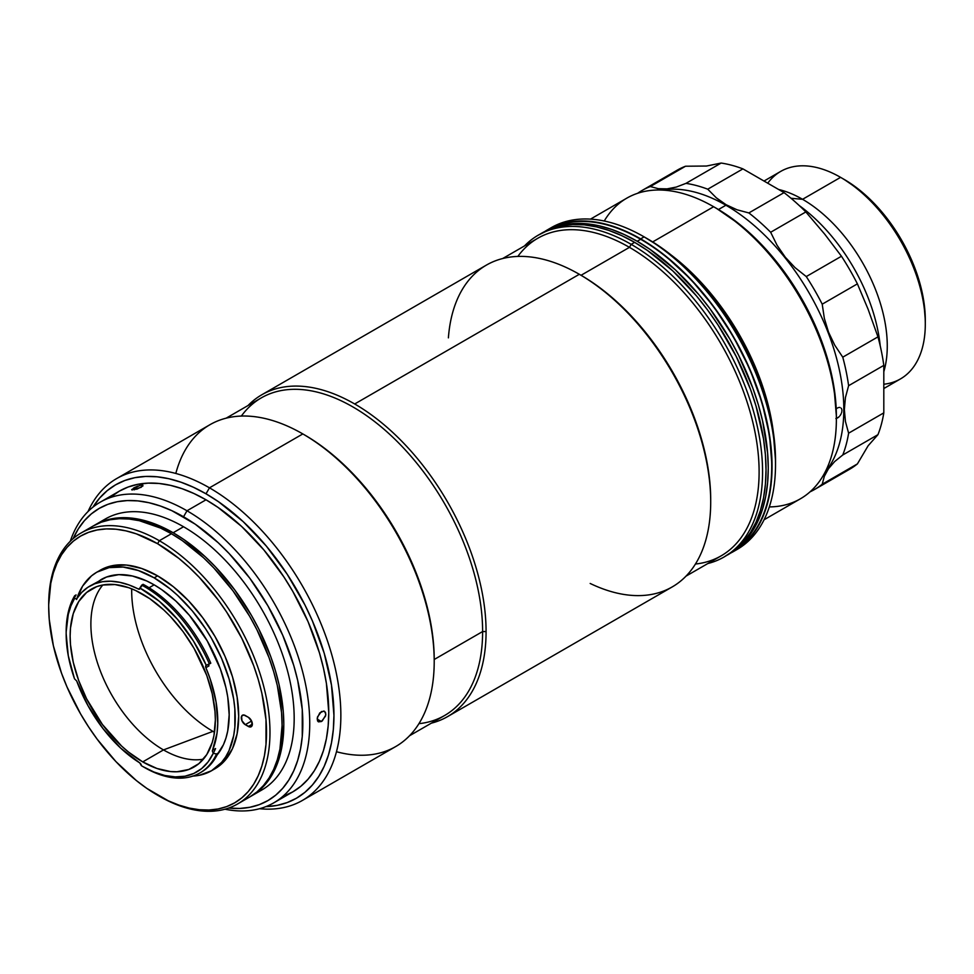 <?xml version="1.0" encoding="UTF-8"?>
<svg xmlns="http://www.w3.org/2000/svg" width="974" height="974" viewBox="0 0 974 974"><rect width="100%" height="100%" fill="white"/><g stroke="black" fill="none" stroke-linecap="round" stroke-linejoin="round"><path stroke-width="1.46" d="M880.216 345.855A132.026 76.228 -120 0 0 799.179 205.502A132.026 76.228 60 0 1 880.216 345.855M802.564 199.305L791.046 198.282L802.564 199.305A119.802 69.166 60 0 1 883.868 371.496A119.802 69.166 -120 0 0 802.564 199.305L840.586 177.353L802.564 199.305A119.802 69.166 -120 0 0 778.81 189.516A119.802 69.166 60 0 1 802.564 199.305M883.942 388.468L900.487 378.91A119.802 69.166 -120 0 0 918.847 282.91A119.802 69.166 -120 0 0 840.586 177.353L840.586 177.353A119.802 69.166 60 0 1 925.3 324.062A119.802 69.166 60 0 1 883.942 384.219M844.044 179.35L859.896 190.295L875.139 204.443L889.189 221.22L901.498 239.994L911.603 260.046L919.115 280.597L923.742 300.869L925.3 320.081A114.908 66.342 -120 0 0 844.044 179.35L840.586 177.353A119.802 69.166 -120 0 0 780.698 171.412L764.14 180.969M767.816 183.088A119.802 69.166 60 0 1 840.586 177.353M764.066 519.775L800.421 498.785A173.579 100.212 -120 0 0 827.023 359.698A173.579 100.212 -120 0 0 713.625 206.732L716.389 208.326A169.671 97.96 -120 0 0 716.389 208.326L739.802 224.507L762.301 245.387L783.047 270.163L801.225 297.886L816.151 327.495L827.243 357.848L834.061 387.774L836.374 416.129A169.671 97.96 -120 0 0 716.401 208.326L713.625 206.732A173.579 100.212 60 0 1 836.374 419.331A173.579 100.212 60 0 1 769.314 506.918M670.916 254.823A173.579 100.212 60 0 1 773.368 432.273A173.579 100.212 -120 0 0 670.916 254.823M604.245 221.013A173.579 100.212 60 0 1 713.625 206.732L652.677 241.929L713.625 206.732A173.579 100.212 -120 0 0 626.842 198.136L590.488 219.126M669.588 175.43A172.605 99.652 60 0 1 685.538 166.225L706.515 166.03L721.15 163.048A172.605 99.652 60 0 1 742.931 168.879L784.058 192.621A172.605 99.652 60 0 1 805.839 211.942L824.759 234.223L841.463 256.247A172.605 99.652 60 0 1 857.4 283.86L868.065 309.172L877.964 336.858A172.605 99.652 60 0 1 883.808 365.384L883.808 412.866A172.605 99.652 60 0 1 877.964 434.66L868.138 445.751L857.4 463.904L822.214 484.224A172.605 99.652 60 0 1 814.605 489.472A172.605 99.652 60 0 1 810.039 491.846A172.605 99.652 -120 0 0 822.214 484.224L824.333 476.286L828.484 468.701L834.706 461.518L842.766 454.98A172.605 99.652 -120 0 0 848.61 433.187L845.444 421.511L844.348 409.604L845.432 397.538L848.61 385.704A172.605 99.652 -120 0 0 842.766 357.178L834.73 345.149L828.545 332.195L824.345 318.388L822.214 304.18A172.605 99.652 -120 0 0 806.265 276.567L795.064 267.655L785.288 257.221L777.082 245.29L770.653 232.262A172.605 99.652 -120 0 0 748.86 212.941L737.038 209.787L725.91 205.234A166.737 96.268 60 0 1 829.434 336.006A166.737 96.268 60 0 1 824.978 472.378A166.737 96.268 -120 0 0 829.434 336.006A166.737 96.268 -120 0 0 725.91 205.234L718.447 209.532L725.91 205.234A166.737 96.268 -120 0 0 661.991 190.076A166.737 96.268 60 0 1 725.91 205.234L716.28 197.783L707.745 189.2L742.931 168.879A172.605 99.652 -120 0 0 721.15 163.048L685.964 183.368A172.605 99.652 60 0 1 707.745 189.2A172.605 99.652 -120 0 0 685.964 183.368L676.297 187.069L667.044 188.871L658.314 188.688L650.34 186.545L685.538 166.225L706.515 166.03L721.15 163.048L685.964 183.368L676.297 187.069L667.044 188.871L658.314 188.688L650.34 186.545L685.538 166.225A172.605 99.652 -120 0 0 677.198 170.194L642 190.514A172.605 99.652 60 0 1 650.34 186.545A172.605 99.652 -120 0 0 637.666 193.278A172.605 99.652 60 0 1 642 190.514M838.37 417.396L835.875 418.552L837.518 417.968L836.374 417.31L837.518 417.968L839.186 416.641L838.37 417.396M839.941 415.764L840.611 414.778L839.941 415.764M841.171 413.707L840.611 414.778L841.171 413.707M841.84 411.552L841.585 412.635L841.84 411.552M841.84 409.604L841.926 410.541L841.84 409.604M841.171 408.167L841.585 408.812L841.171 408.167M839.953 407.461L839.186 407.424L839.953 407.461M838.37 407.595L837.518 407.996L838.37 407.595M836.678 408.581L835.875 409.336L836.678 408.581M814.605 489.472L849.803 469.151A172.605 99.652 -120 0 0 857.4 463.904A172.605 99.652 60 0 1 841.463 473.108M834.706 461.518L842.766 454.98L877.964 434.66L868.138 445.751L857.4 463.904L822.214 484.224L824.333 476.286L828.484 468.701L834.706 461.518M842.766 454.98L877.964 434.66A172.605 99.652 -120 0 0 883.808 412.866L848.61 433.187A172.605 99.652 60 0 1 842.766 454.98M845.432 397.538L848.61 385.704L883.808 365.384L883.808 412.866L848.61 433.187L845.444 421.511L844.348 409.604L845.432 397.538M848.61 385.704L883.808 365.384A172.605 99.652 -120 0 0 877.964 336.858L842.766 357.178A172.605 99.652 60 0 1 848.61 385.704M824.345 318.388L822.214 304.18L857.4 283.86L868.065 309.172L877.964 336.858L842.766 357.178L834.73 345.149L828.545 332.195L824.345 318.388M777.082 245.29L770.653 232.262L805.839 211.942L824.759 234.223L841.463 256.247L806.265 276.567L795.064 267.655L785.288 257.221L777.082 245.29M784.058 192.621L748.86 212.941A172.605 99.652 60 0 1 770.653 232.262L805.839 211.942A172.605 99.652 -120 0 0 784.058 192.621L748.86 212.941L737.038 209.787L726.105 204.723L716.28 197.783L707.745 189.2L742.931 168.879L784.058 192.621M822.214 304.18L857.4 283.86A172.605 99.652 -120 0 0 841.463 256.247L806.265 276.567A172.605 99.652 60 0 1 822.214 304.18M256.418 792.702A156.473 90.339 -120 0 0 261.775 790.011A156.473 90.339 -120 0 0 285.759 664.633A156.473 90.339 -120 0 0 183.538 526.751A156.473 90.339 -120 0 0 105.314 518.996L94.941 524.986A156.473 90.339 60 0 1 173.165 532.741L183.538 526.751L173.165 532.741L151.591 522.734L141.047 519.69L130.833 518.022L121.02 517.705L111.706 518.777L102.976 521.212L94.076 525.497A156.473 90.339 60 0 1 94.941 524.986M250.537 796.489L258.694 790.925L265.159 784.581L270.748 777.057L275.386 768.401L279.051 758.709L281.681 748.069L283.811 724.376L283.276 711.544L279.051 684.539L275.386 670.623L270.748 656.61L258.694 628.827L251.402 615.324L234.637 589.757L215.51 566.905L205.283 556.775L184.013 539.608L173.165 532.741A156.473 90.339 60 0 1 275.386 670.623A156.473 90.339 60 0 1 251.402 796.001A156.473 90.339 60 0 1 250.537 796.489M213.537 753.377L213.245 753.304A108.309 62.531 60 0 1 142.74 766.489L144.469 767.488A110.756 63.943 -120 0 0 216.557 754.01L213.537 753.377M131.697 588.82A114.908 66.342 -120 0 0 212.929 731.364L163.486 749.919L142.74 761.899A102.684 59.28 60 0 1 75.668 671.415A102.684 59.28 60 0 1 91.398 589.136A102.684 59.28 60 0 1 142.74 594.225A102.684 59.28 60 0 1 209.824 684.71A102.684 59.28 60 0 1 194.082 766.988A102.684 59.28 60 0 1 142.74 761.899L163.486 749.919A102.684 59.28 -120 0 0 203.396 759.16A102.684 59.28 60 0 1 163.486 749.919L212.929 731.364A114.908 66.342 -120 0 0 214.511 732.253M216.532 755.617L223.472 744.647L225.956 738.073L227.746 730.853L229.182 714.794L227.746 697.055L225.956 687.778L220.319 668.834L207.206 640.843L189.516 615.483L175.929 601.141L161.514 589.501L154.16 584.838L149.071 587.772L154.16 584.838A106.105 61.265 -120 0 0 101.101 579.579L96.158 583.024M76.678 680.972L88.001 705.7L102.988 728.576L120.63 748.081L139.745 762.898A2.447 1.412 60 0 1 141.4 765.698L139.745 762.898A106.105 61.265 60 0 1 76.678 680.972L74.511 678.817A108.309 62.531 60 0 1 66.159 633.843A108.309 62.531 60 0 1 74.511 598.511L76.678 598.852A106.105 61.265 60 0 1 89.693 586.165A106.105 61.265 60 0 1 138.442 589.075L140.061 588.138A108.309 62.531 60 0 1 206.245 665.279L210.786 663.184A110.756 63.943 -120 0 0 145.857 585.837L144.469 586.628A110.756 63.943 60 0 1 209.398 663.976L205.831 665.595L205.879 667.689A2.447 1.412 60 0 1 206.111 665.339A2.447 1.412 60 0 1 206.245 665.279L193.497 641.136L177.512 619.342L159.322 601.287L140.061 588.138A2.447 1.412 60 0 1 139.562 589.148A2.447 1.412 60 0 1 138.442 589.075L140.061 588.138L143.117 584.315L141.741 585.106A110.756 63.943 60 0 1 144.469 586.628L145.857 585.837A110.756 63.943 -120 0 0 143.117 584.315M76.861 598.572A114.664 66.195 60 0 1 96.828 572.176A114.664 66.195 60 0 1 154.16 577.85L157.605 575.853A114.664 66.195 -120 0 0 100.285 570.18A114.664 66.195 -120 0 0 98.581 571.214M159.334 796.233L157.605 795.234A154.026 88.926 60 0 1 48.7 606.595A154.026 88.926 60 0 1 157.605 543.711L159.334 540.716A156.473 90.339 -120 0 0 48.7 604.598L50.794 583.268L53.387 572.797L56.991 563.252L61.557 554.742L67.06 547.327L73.427 541.094L80.599 536.09L88.524 532.376L97.108 529.978L106.276 528.919L115.93 529.223L125.999 530.879L136.36 533.862L157.605 543.711A154.026 88.926 60 0 1 266.523 732.351A154.026 88.926 60 0 1 157.605 795.234L159.334 796.233A156.473 90.339 -120 0 0 269.981 732.351A156.473 90.339 -120 0 0 159.334 540.716L171.436 533.74A156.473 90.339 -120 0 0 93.212 525.984L101.247 522.21L109.977 519.775L119.291 518.704L129.104 519.02L139.319 520.688L160.6 528.091L171.436 533.74L159.334 540.716A156.473 90.339 60 0 1 261.556 678.598A156.473 90.339 60 0 1 237.571 803.988A156.473 90.339 60 0 1 159.334 796.233M48.7 605.609A156.473 90.339 60 0 1 81.11 532.973A156.473 90.339 60 0 1 159.334 540.716L157.605 543.711L178.863 558.394L189.224 567.379L199.293 577.351L218.115 599.85L226.698 612.147L241.796 638.299L253.666 665.644L258.232 679.438L261.836 693.147L265.999 719.725L265.999 744.38L264.429 755.678L261.836 766.161L258.232 775.694L253.666 784.216L248.163 791.631L241.796 797.864L234.624 802.868L226.698 806.582L218.115 808.98L208.947 810.027L199.293 809.723L189.224 808.079L178.863 805.084L168.283 800.798L146.94 788.465L136.36 780.551L115.93 761.607L97.108 739.108L88.524 726.799L80.599 713.942L67.06 687.06L61.557 673.302L53.387 645.811L49.224 619.221L48.7 606.595M66.171 632.856A110.756 63.943 60 0 1 74.694 595.723L76.082 594.919A110.756 63.943 -120 0 0 74.56 597.683M74.511 598.511L74.694 595.723A110.756 63.943 -120 0 0 66.159 631.846L68.277 614.424L70.895 605.962L74.511 598.511M245.253 724.668A5.625 3.251 60 0 1 241.589 719.713A5.625 3.251 60 0 1 242.453 715.208A5.625 3.251 60 0 1 245.253 715.488L248.37 717.29A5.625 3.251 60 0 1 252.047 722.245A5.625 3.251 60 0 1 251.182 726.75A5.625 3.251 60 0 1 248.37 726.47L252.351 724.169L248.37 726.47L245.253 724.668L251.584 721.016L245.253 724.668L249.892 726.994L252.047 725.752L251.682 721.235L248.37 717.29L243.743 714.965L241.589 716.207L241.954 720.723L245.253 724.668M249.843 718.459A5.625 3.251 -120 0 0 250.695 719.506M249.673 797L256.966 791.923L263.43 785.58L269.019 778.056L273.657 769.399L277.322 759.708L279.952 749.067L282.083 725.374L281.547 712.542L277.322 685.538L273.657 671.622L269.019 657.608L256.966 629.825L249.673 616.323L232.908 590.755L213.781 567.903L203.554 557.773L182.284 540.607L171.436 533.74A156.473 90.339 -120 0 1 273.657 671.622A156.473 90.339 -120 0 1 249.673 797L237.571 803.988M214.937 768.778A114.664 66.195 -120 0 0 232.518 676.893A114.664 66.195 -120 0 0 157.605 575.853L154.16 577.85L169.975 588.783L177.694 595.467L192.377 610.966L205.587 628.802L211.48 638.372L221.573 658.375L229.06 678.89L233.675 699.113L234.844 708.877L234.844 727.237L233.675 735.65L229.06 750.552L225.664 756.883L221.573 762.411L211.48 770.775L214.937 768.778L225.031 760.414L232.518 748.556L237.132 733.653L238.691 716.292L237.132 697.128L232.518 676.893L225.031 656.379L214.937 636.375L202.653 617.638L188.639 600.897L173.433 586.786L157.605 575.853L141.79 568.524L126.583 565.066L112.57 565.626L106.178 567.404L96.828 572.176L109.112 567.623L123.126 567.063L138.332 570.521L154.16 577.85A114.664 66.195 60 0 1 229.06 678.89A114.664 66.195 60 0 1 211.48 770.775A114.664 66.195 60 0 1 192.913 776.083M211.48 770.775L199.195 775.328L192.377 776.108M76.569 599.497L82.644 586.056L91.483 575.89L96.828 572.176M217.068 754.996A106.105 61.265 -120 0 0 220.087 668.201A106.105 61.265 -120 0 0 154.16 584.838L146.794 581.003L132.379 575.999L118.791 574.648L106.556 577.022L89.693 586.165M208.753 664.244A2.447 1.412 -120 0 0 208.984 665.899L205.879 667.689A106.105 61.265 60 0 1 212.454 750.345L215.558 748.556A106.105 61.265 60 0 1 213.221 753.292M210.786 663.184L209.398 663.976A110.756 63.943 -120 0 0 144.469 586.628A110.756 63.943 -120 0 0 141.741 585.106L139.051 589.258L128.958 584.936L119.692 582.306L110.805 581.222L102.428 581.721L94.721 583.767L87.782 587.359L81.731 592.411L76.678 598.852M208.984 665.899L205.879 667.689L210.238 679.17L216.045 701.925L217.75 723.329L217.019 733.154L212.332 750.991L213.245 753.304L208.132 761.851L201.63 768.596L193.863 773.417L185.011 776.205L175.259 776.899L164.813 775.487L153.904 771.992L142.74 766.489A108.309 62.531 60 0 1 141.4 765.698A108.309 62.531 60 0 0 142.74 766.489L144.469 767.488A110.756 63.943 60 0 0 199.853 772.979A110.756 63.943 60 0 0 216.557 754.01L217.945 753.219A110.756 63.943 -120 0 1 201.228 772.175L199.853 772.979M163.486 749.919A102.684 59.28 60 0 1 99.579 668.968A102.684 59.28 60 0 1 102.83 584.984A102.684 59.28 -120 0 0 99.579 668.968A102.684 59.28 -120 0 0 163.486 749.919M74.511 678.817L68.277 655.709L66.159 633.843M142.74 761.899L156.911 768.462L170.535 771.566L176.976 771.761L188.81 769.46L198.866 763.653L206.78 754.558L212.222 742.517L213.951 735.528L215.351 719.981L214.998 711.556L212.222 693.841L206.78 675.506L194.082 648.416L183.088 631.639L170.535 616.639L163.827 610.004L149.862 598.73L135.63 590.512L128.58 587.651L114.956 584.558L102.404 585.057L96.682 586.652L86.613 592.472L78.711 601.567L73.257 613.608L70.481 628.12L70.14 636.144L70.481 644.557L73.257 662.283L78.711 680.607L86.613 698.845L102.404 724.486L121.665 746.121L128.58 752.111L142.74 761.899M775.523 464.44L775.523 460.446A180.921 104.449 -120 0 0 647.588 238.873L644.131 236.877A185.803 107.274 60 0 1 775.523 464.44A185.803 107.274 60 0 1 735.285 550.468A185.803 107.274 -120 0 0 737.038 549.494A185.803 107.274 -120 0 0 765.515 400.606A185.803 107.274 -120 0 0 644.131 236.877L640.673 238.873A185.803 107.274 60 0 1 762.058 402.603A185.803 107.274 60 0 1 733.58 551.491A185.803 107.274 60 0 1 730.512 553.147L742.237 545.464L749.919 537.94L756.542 528.992L762.058 518.716L766.404 507.211L769.533 494.573L771.432 480.937L772.065 466.436L769.533 435.378L762.058 402.603L749.919 369.365L733.58 336.943L713.674 306.579L690.956 279.453L666.301 256.588L653.554 247.031L640.673 238.873L627.792 232.165L615.044 226.991L602.541 223.387L590.39 221.39L578.739 221.025L567.684 222.291L557.323 225.189L544.807 231.495A185.803 107.274 60 0 1 547.778 229.669A185.803 107.274 60 0 1 640.673 238.873L644.131 236.877A185.803 107.274 -120 0 0 551.235 227.673L547.778 229.669M549.519 228.695A185.803 107.274 60 0 1 644.131 236.877L660.129 246.824L672.547 256.113L696.544 278.381L718.666 304.801L738.049 334.362L753.961 365.932L765.783 398.293L773.064 430.216L775.523 460.446M186.996 510.778L183.538 516.768A168.697 97.4 60 0 1 300.589 695.509A168.697 97.4 60 0 1 228.695 808.067L239.774 808.444L249.819 807.288L259.218 804.67L267.887 800.591L275.752 795.125L282.728 788.295L288.742 780.174L293.746 770.836L297.691 760.39L300.54 748.921L302.257 736.539L302.257 709.535L297.691 680.424L293.746 665.425L282.728 635.243L267.887 605.804L249.819 578.239L229.194 553.609L218.164 542.688L195.238 524.182L171.85 510.68L160.272 505.981L148.912 502.706L137.894 500.892L127.314 500.563L117.27 501.72L107.87 504.337L99.202 508.416L91.337 513.895L84.361 520.725L78.346 528.845L73.135 538.622A168.697 97.4 60 0 1 183.538 516.768L186.996 510.778A173.579 100.212 60 0 1 300.394 663.744A173.579 100.212 60 0 1 273.791 802.832A173.579 100.212 60 0 1 224.994 809.211A173.579 100.212 -120 0 0 308.222 700.282A173.579 100.212 -120 0 0 186.996 510.778L206.013 499.796L186.996 510.778A173.579 100.212 -120 0 0 70.286 541.252A173.579 100.212 60 0 1 100.212 502.182A173.579 100.212 60 0 1 186.996 510.778M273.791 802.832L292.809 791.862A173.579 100.212 -120 0 0 319.411 652.763A173.579 100.212 -120 0 0 206.013 499.796L218.042 507.43L241.649 526.471L263.881 549.945L283.884 576.925L292.809 591.425L308.076 621.704L319.411 652.763L323.478 668.201L326.4 683.383L328.762 712.396L328.165 725.947L326.4 738.682L323.478 750.479L319.411 761.242L314.261 770.836L308.076 779.188L300.893 786.225L292.809 791.862L283.884 796.05M322.26 720.955L318.401 721.856L317.256 718.057L319.776 712.895L323.855 711.02L325.474 712.371L325.73 715.111L322.26 720.955M139.952 485.381L142.813 485.125L142.922 485.953L136.993 489.131L131.697 489.593L139.952 485.381L142.813 485.125L141.169 487.317L131.965 489.995L133.681 487.986L134.4 489.837L133.681 487.986L137.821 486.063M321.42 721.527L317.171 719.08L321.42 721.527L318.401 721.856L317.487 720.797L317.487 716.974L321.42 711.556L324.512 711.276L325.815 714.1L325.474 716.194L321.42 721.527M209.471 487.828L206.013 493.806A180.921 104.449 60 0 1 330.174 677.6A180.921 104.449 60 0 1 265.878 806.642L277.091 805.388L287.172 802.576L296.473 798.205L304.911 792.337L312.386 785.007L318.839 776.302L324.208 766.294L328.433 755.094L331.489 742.785L333.327 729.514L333.948 715.391L331.489 685.148L324.208 653.237L312.386 620.876L304.911 604.915L287.172 574.197L266.316 546.073L243.147 521.614L218.553 501.756L206.013 493.806L209.471 487.828A185.803 107.274 60 0 1 330.856 651.557A185.803 107.274 60 0 1 302.378 800.445A185.803 107.274 60 0 1 259.583 808.712A185.803 107.274 -120 0 0 338.355 684.442A185.803 107.274 -120 0 0 209.471 487.828L302.829 433.929L209.471 487.828A185.803 107.274 -120 0 0 88.025 511.545A185.803 107.274 60 0 1 116.576 478.624A185.803 107.274 60 0 1 209.471 487.828M302.378 800.445L395.724 746.547A185.803 107.274 -120 0 0 434.209 661.492A185.803 107.274 -120 0 0 302.829 433.929L302.829 433.929A185.803 107.274 60 0 1 434.209 661.492L434.209 659.495A183.368 105.862 -120 0 0 304.558 434.928L302.829 433.929A185.803 107.274 -120 0 0 209.921 424.725L116.576 478.624M175.819 473.449A185.803 107.274 60 0 1 302.829 433.929M303.693 434.428A183.368 105.862 60 0 1 434.209 659.495L482.617 631.554A183.368 105.862 -120 0 0 402.579 447.017A183.368 105.862 -120 0 0 261.276 397.891L226.163 418.163M354.694 403.979A185.803 107.274 -120 0 0 247.993 405.574A185.803 107.274 60 0 1 261.787 394.787A185.803 107.274 60 0 1 354.694 403.979A185.803 107.274 60 0 1 486.075 631.554A185.803 107.274 -120 0 0 354.694 403.979L579.323 274.291L354.694 403.979M241.345 416.068A183.368 105.862 60 0 1 387.165 432.03A183.368 105.862 60 0 1 482.617 631.554L486.075 631.554A185.803 107.274 60 0 1 447.59 716.608A185.803 107.274 60 0 1 431.348 723.158A185.803 107.274 -120 0 0 486.075 631.554L482.617 631.554A183.368 105.862 60 0 1 418.942 723.67M447.59 716.608L672.23 586.92A185.803 107.274 -120 0 0 700.708 438.032A185.803 107.274 -120 0 0 579.323 274.291L579.323 274.291A185.803 107.274 60 0 1 710.703 501.853A185.803 107.274 60 0 1 590.183 583.463M710.703 501.853L710.703 499.857A183.368 105.862 -120 0 0 581.052 275.289L579.323 274.291L581.052 275.289A183.368 105.862 60 0 1 710.703 500.855M686.025 576.133L721.137 555.85A183.368 105.862 -120 0 0 749.25 408.922A183.368 105.862 -120 0 0 629.46 247.347L581.052 275.289L629.46 247.347A183.368 105.862 60 0 1 754.521 429.778A183.368 105.862 60 0 1 695.436 564.031M631.189 244.352L629.46 247.347L631.189 244.352A185.803 107.274 60 0 1 752.573 408.082A185.803 107.274 60 0 1 724.084 556.97A185.803 107.274 60 0 1 707.842 563.532A185.803 107.274 -120 0 0 756.25 421.766A185.803 107.274 -120 0 0 631.189 244.352L634.646 242.356L631.189 244.352A185.803 107.274 -120 0 0 524.487 245.935A185.803 107.274 60 0 1 538.281 235.148A185.803 107.274 60 0 1 631.189 244.352M727.541 554.973A185.803 107.274 -120 0 0 756.031 406.085A185.803 107.274 -120 0 0 634.646 242.356L647.515 250.513L672.778 270.906L696.58 296.023L707.635 310.061L717.996 324.914L736.21 356.46L750.516 389.442L756.031 406.085L763.506 438.86L765.394 454.688L766.027 469.918L765.394 484.419L763.506 498.055L760.365 510.693L756.031 522.198L750.516 532.474L743.88 541.422L736.21 548.946L724.084 556.97M538.281 235.148L551.296 228.671L561.645 225.773L572.712 224.507L584.363 224.872L596.502 226.869L609.006 230.473L621.765 235.647L634.646 242.356A185.803 107.274 -120 0 0 541.739 233.151A185.803 107.274 -120 0 0 540.022 234.174M517.839 256.43A183.368 105.862 60 0 1 629.46 247.347A183.368 105.862 -120 0 0 537.782 238.265L502.669 258.536M580.187 274.802A183.368 105.862 60 0 1 581.052 275.289A183.368 105.862 -120 0 0 580.187 274.802M448.393 337.856A185.803 107.274 60 0 1 579.323 274.291A185.803 107.274 -120 0 0 486.416 265.086L261.787 394.787M409.53 735.76L444.643 715.488A183.368 105.862 -120 0 0 482.617 631.554L434.209 659.495L434.209 661.492A185.803 107.274 60 0 1 336.48 751.721M92.956 507.137A180.921 104.449 60 0 1 206.013 493.806L193.473 487.28L181.054 482.24L168.879 478.733L157.058 476.785L145.71 476.432L134.948 477.674L124.855 480.486L115.553 484.857L107.128 490.726L99.652 498.055L92.956 507.137M111.133 496.837L119.23 491.2L128.154 487.012L137.821 484.322L148.158 483.128L159.042 483.469L170.389 485.332L182.065 488.692L193.984 493.538L206.013 499.796A173.579 100.212 -120 0 0 119.23 491.2L100.212 502.182M734.079 550.639A185.316 106.994 -120 0 0 761.534 401.897A185.316 106.994 -120 0 0 640.673 239.275L637.215 241.272A185.316 106.994 60 0 1 756.141 397.696A185.316 106.994 60 0 1 737.099 548.192L746.169 539.547L752.78 530.623L758.283 520.384L762.618 508.903L765.734 496.302L767.622 482.702L768.255 468.238L767.622 453.032L762.618 421.048L758.283 404.575L752.78 387.969L738.511 355.072L729.879 339.086L710.022 308.795L698.991 294.793L675.262 269.749L650.06 249.405L637.215 241.272L640.673 239.275A185.316 106.994 -120 0 0 548.764 229.669M552.392 228.269L564.421 224.738L575.451 223.472L587.066 223.837L599.18 225.822L611.648 229.414L624.371 234.576L637.215 241.272A185.316 106.994 60 0 0 552.392 228.269M925.3 324.062L925.3 320.081M713.625 206.732L716.401 208.326M836.374 419.331L836.374 416.129M261.775 790.011L251.402 796.001M81.11 532.973L93.212 525.984M644.131 236.877L647.588 238.873M737.038 549.494L733.58 551.491M579.323 274.291L581.052 275.289"/></g></svg>
